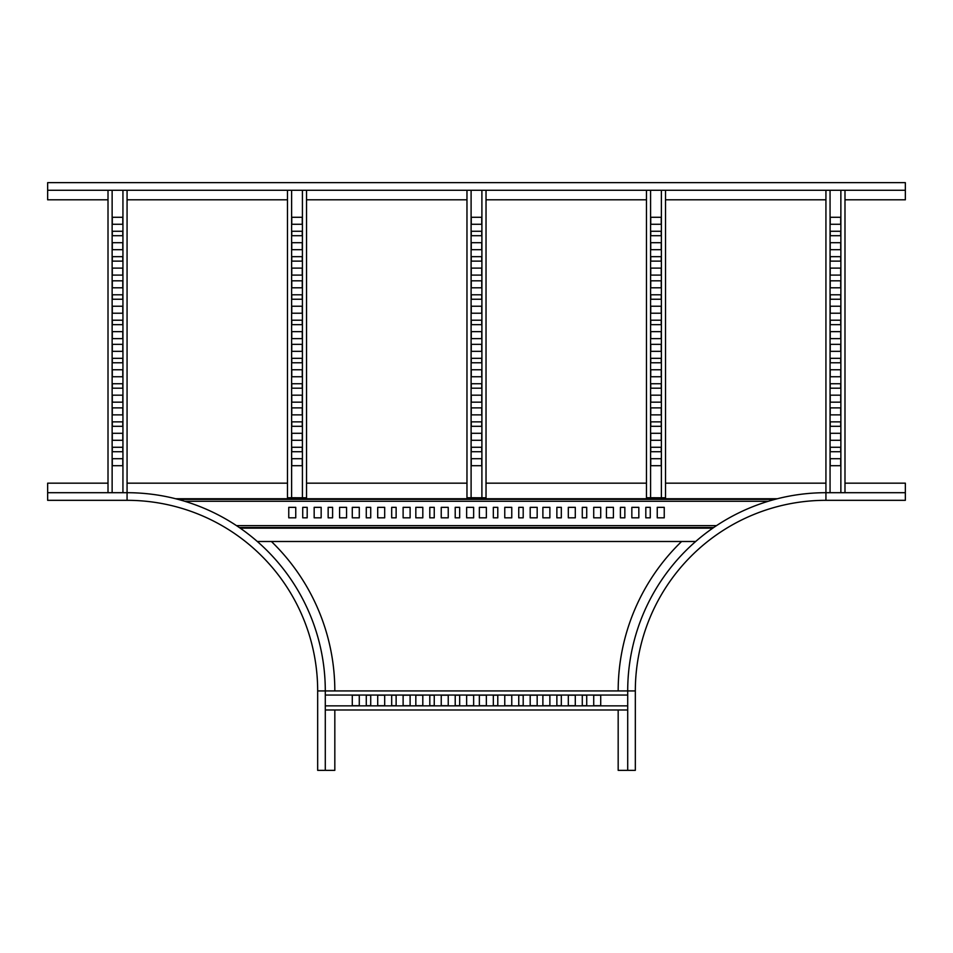 <?xml version="1.0" encoding="UTF-8"?>
<svg xmlns="http://www.w3.org/2000/svg" width="953" height="953" viewBox="0 0 953 953"><rect width="100%" height="100%" fill="white"/><g stroke="black" fill="none" stroke-linecap="round" stroke-linejoin="round"><path stroke-width="1.43" d="M127.071 190.278L127.071 500.325A190.6 190.6 0 0 1 317.671 690.925L317.671 770.346L325.295 770.346L325.295 690.925A198.224 198.224 0 0 0 127.071 492.701L47.65 492.701L47.65 500.325L127.071 500.325A190.6 190.6 0 0 1 317.671 690.925L627.705 690.925L627.705 770.346L635.329 770.346L635.329 690.925A190.6 190.6 0 0 1 825.929 500.325L905.35 500.325L905.35 492.701L825.929 492.701A198.224 198.224 0 0 0 627.705 690.925L635.329 690.925A190.6 190.6 0 0 1 825.929 500.325L825.929 190.278M47.65 492.701L47.65 483.171L108.011 483.171M271.402 541.495A207.754 207.754 0 0 1 334.825 690.925M325.295 770.346L334.825 770.346L334.825 709.985M627.705 770.346L618.175 770.346L618.175 709.985M618.175 690.925A207.754 207.754 0 0 1 681.598 541.495M905.35 492.701L905.35 483.171L844.989 483.171M624.846 517.824L624.846 507.341L620.403 507.341L620.403 517.824L624.846 517.824M561.317 517.824L561.317 507.341L556.874 507.341L556.874 517.824L561.317 517.824M497.788 517.824L497.788 507.341L493.332 507.341L493.332 517.824L497.788 517.824M434.246 517.824L434.246 507.341L429.803 507.341L429.803 517.824L434.246 517.824M638.832 517.824L638.832 507.341L631.839 507.341L631.839 517.824L638.832 517.824M575.29 517.824L575.29 507.341L568.31 507.341L568.31 517.824L575.29 517.824M511.761 517.824L511.761 507.341L504.768 507.341L504.768 517.824L511.761 517.824M448.232 517.824L448.232 507.341L441.239 507.341L441.239 517.824L448.232 517.824M650.268 517.824L650.268 507.341L645.812 507.341L645.812 517.824L650.268 517.824M586.726 517.824L586.726 507.341L582.283 507.341L582.283 517.824L586.726 517.824M523.197 517.824L523.197 507.341L518.754 507.341L518.754 517.824L523.197 517.824M459.668 517.824L459.668 507.341L455.212 507.341L455.212 517.824L459.668 517.824M664.241 517.824L664.241 507.341L657.248 507.341L657.248 517.824L664.241 517.824M600.712 517.824L600.712 507.341L593.719 507.341L593.719 517.824L600.712 517.824M537.17 517.824L537.17 507.341L530.19 507.341L530.19 517.824L537.17 517.824M473.641 517.824L473.641 507.341L466.648 507.341L466.648 517.824L473.641 517.824M613.41 517.824L613.41 507.341L606.43 507.341L606.43 517.824L613.41 517.824M549.881 517.824L549.881 507.341L542.888 507.341L542.888 517.824L549.881 517.824M486.352 517.824L486.352 507.341L479.359 507.341L479.359 517.824L486.352 517.824M422.81 517.824L422.81 507.341L415.83 507.341L415.83 517.824L422.81 517.824M346.57 507.341L339.59 507.341L339.59 517.824L346.57 517.824L346.57 507.341M332.597 507.341L328.154 507.341L328.154 517.824L332.597 517.824L332.597 507.341M321.161 507.341L314.168 507.341L314.168 517.824L321.161 517.824L321.161 507.341M307.188 507.341L302.732 507.341L302.732 517.824L307.188 517.824L307.188 507.341M295.752 507.341L288.759 507.341L288.759 517.824L295.752 517.824L295.752 507.341M359.281 507.341L352.288 507.341L352.288 517.824L359.281 517.824L359.281 507.341M410.112 507.341L403.119 507.341L403.119 517.824L410.112 517.824L410.112 507.341M396.126 507.341L391.683 507.341L391.683 517.824L396.126 517.824L396.126 507.341M384.69 507.341L377.71 507.341L377.71 517.824L384.69 517.824L384.69 507.341M370.717 507.341L366.274 507.341L366.274 517.824L370.717 517.824L370.717 507.341M774.944 499.372L178.056 499.372M239.274 527.521L713.726 527.521M127.071 483.171L287.484 483.171M306.544 483.171L466.97 483.171M486.03 483.171L646.456 483.171M665.516 483.171L825.929 483.171M695.69 541.495L257.31 541.495M122.782 447.279L122.782 451.722L112.299 451.722L112.299 447.279L122.782 447.279M122.782 383.737L122.782 388.193L112.299 388.193L112.299 383.737L122.782 383.737M122.782 433.293L122.782 440.286L112.299 440.286L112.299 433.293L122.782 433.293M122.782 369.764L122.782 376.757L112.299 376.757L112.299 369.764L122.782 369.764M122.782 421.857L122.782 426.313L112.299 426.313L112.299 421.857L122.782 421.857M122.782 358.328L122.782 362.771L112.299 362.771L112.299 358.328L122.782 358.328M122.782 407.884L122.782 414.877L112.299 414.877L112.299 407.884L122.782 407.884M122.782 344.355L122.782 351.335L112.299 351.335L112.299 344.355L122.782 344.355M122.782 458.715L122.782 465.695L112.299 465.695L112.299 458.715L122.782 458.715M122.782 395.173L122.782 402.166L112.299 402.166L112.299 395.173L122.782 395.173M108.011 190.278L108.011 492.701M122.782 224.277L112.299 224.277L112.299 217.284L122.782 217.284L122.782 224.277M122.782 235.713L112.299 235.713L112.299 231.257L122.782 231.257L122.782 235.713M122.782 249.686L112.299 249.686L112.299 242.693L122.782 242.693L122.782 249.686M122.782 261.122L112.299 261.122L112.299 256.679L122.782 256.679L122.782 261.122M122.782 275.095L112.299 275.095L112.299 268.115L122.782 268.115L122.782 275.095M122.782 338.637L112.299 338.637L112.299 331.644L122.782 331.644L122.782 338.637M122.782 287.806L112.299 287.806L112.299 280.813L122.782 280.813L122.782 287.806M122.782 299.242L112.299 299.242L112.299 294.799L122.782 294.799L122.782 299.242M122.782 313.215L112.299 313.215L112.299 306.235L122.782 306.235L122.782 313.215M122.782 324.651L112.299 324.651L112.299 320.208L122.782 320.208L122.782 324.651M112.132 190.278L112.132 492.701M122.937 492.701L122.937 190.278M291.773 231.257L302.256 231.257L302.256 235.701L291.773 235.701L291.773 231.257L302.256 231.257M291.773 294.799L302.256 294.799L302.256 299.242L291.773 299.242L291.773 294.787L302.256 294.787M291.773 242.693L302.256 242.693L302.256 249.686L291.773 249.686L291.773 242.693L302.256 242.693M291.773 306.235L302.256 306.235L302.256 313.215L291.773 313.215L291.773 306.223L302.256 306.223M291.773 256.679L302.256 256.679L302.256 261.122L291.773 261.122L291.773 256.667L302.256 256.667M291.773 320.208L302.256 320.208L302.256 324.651L291.773 324.651L291.773 320.208L302.256 320.208M291.773 268.115L302.256 268.115L302.256 275.095L291.773 275.095L291.773 268.103L302.256 268.103M291.773 331.644L302.256 331.644L302.256 338.625L291.773 338.625L291.773 331.644L302.256 331.644M291.773 217.284L302.256 217.284L302.256 224.265L291.773 224.265L291.773 217.284L302.256 217.284M291.773 280.813L302.256 280.813L302.256 287.806L291.773 287.806L291.773 280.813L302.256 280.813M306.544 497.788L287.484 497.74L306.544 497.788L306.544 190.278M291.773 458.715L302.256 458.715L302.256 465.695L291.773 465.695L291.773 458.703L302.256 458.703M291.773 447.279L302.256 447.279L302.256 451.722L291.773 451.722L291.773 447.267L302.256 447.267M291.773 433.293L302.256 433.293L302.256 440.286L291.773 440.286L291.773 433.293L302.256 433.293M291.773 421.857L302.256 421.857L302.256 426.301L291.773 426.301L291.773 421.857L302.256 421.857M291.773 407.884L302.256 407.884L302.256 414.865L291.773 414.865L291.773 407.884L302.256 407.884M291.773 344.355L302.256 344.355L302.256 351.335L291.773 351.335L291.773 344.343L302.256 344.343M291.773 395.173L302.256 395.173L302.256 402.166L291.773 402.166L291.773 395.173L302.256 395.173M291.773 383.737L302.256 383.737L302.256 388.181L291.773 388.181L291.773 383.737L302.256 383.737M291.773 369.764L302.256 369.764L302.256 376.745L291.773 376.745L291.773 369.764L302.256 369.764M291.773 358.328L302.256 358.328L302.256 362.771L291.773 362.771L291.773 358.328L302.256 358.328M291.618 497.752L291.618 190.278M287.484 497.74L287.484 190.278M302.423 497.74L302.423 190.278M471.258 231.257L481.741 231.257L481.741 235.701L471.258 235.701L471.258 231.257L481.741 231.257M471.258 294.799L481.741 294.799L481.741 299.242L471.258 299.242L471.258 294.787L481.741 294.787M471.258 242.693L481.741 242.693L481.741 249.686L471.258 249.686L471.258 242.693L481.741 242.693M471.258 306.235L481.741 306.235L481.741 313.215L471.258 313.215L471.258 306.223L481.741 306.223M471.258 256.679L481.741 256.679L481.741 261.122L471.258 261.122L471.258 256.667L481.741 256.667M471.258 320.208L481.741 320.208L481.741 324.651L471.258 324.651L471.258 320.208L481.741 320.208M471.258 268.115L481.741 268.115L481.741 275.095L471.258 275.095L471.258 268.103L481.741 268.103M471.258 331.644L481.741 331.644L481.741 338.625L471.258 338.625L471.258 331.644L481.741 331.644M471.258 217.284L481.741 217.284L481.741 224.265L471.258 224.265L471.258 217.284L481.741 217.284M471.258 280.813L481.741 280.813L481.741 287.806L471.258 287.806L471.258 280.813L481.741 280.813M486.03 497.788L466.97 497.74L486.03 497.788L486.03 190.278M471.258 458.715L481.741 458.715L481.741 465.695L471.258 465.695L471.258 458.703L481.741 458.703M471.258 447.279L481.741 447.279L481.741 451.722L471.258 451.722L471.258 447.267L481.741 447.267M471.258 433.293L481.741 433.293L481.741 440.286L471.258 440.286L471.258 433.293L481.741 433.293M471.258 421.857L481.741 421.857L481.741 426.301L471.258 426.301L471.258 421.857L481.741 421.857M471.258 407.884L481.741 407.884L481.741 414.865L471.258 414.865L471.258 407.884L481.741 407.884M471.258 344.355L481.741 344.355L481.741 351.335L471.258 351.335L471.258 344.343L481.741 344.343M471.258 395.173L481.741 395.173L481.741 402.166L471.258 402.166L471.258 395.173L481.741 395.173M471.258 383.737L481.741 383.737L481.741 388.181L471.258 388.181L471.258 383.737L481.741 383.737M471.258 369.764L481.741 369.764L481.741 376.745L471.258 376.745L471.258 369.764L481.741 369.764M471.258 358.328L481.741 358.328L481.741 362.771L471.258 362.771L471.258 358.328L481.741 358.328M471.104 497.752L471.104 190.278M466.97 497.74L466.97 190.278M481.896 497.74L481.896 190.278M650.744 231.257L661.227 231.257L661.227 235.701L650.744 235.701L650.744 231.257L661.227 231.257M650.744 294.799L661.227 294.799L661.227 299.242L650.744 299.242L650.744 294.787L661.227 294.787M650.744 242.693L661.227 242.693L661.227 249.686L650.744 249.686L650.744 242.693L661.227 242.693M650.744 306.235L661.227 306.235L661.227 313.215L650.744 313.215L650.744 306.223L661.227 306.223M650.744 256.679L661.227 256.679L661.227 261.122L650.744 261.122L650.744 256.667L661.227 256.667M650.744 320.208L661.227 320.208L661.227 324.651L650.744 324.651L650.744 320.208L661.227 320.208M650.744 268.115L661.227 268.115L661.227 275.095L650.744 275.095L650.744 268.103L661.227 268.103M650.744 331.644L661.227 331.644L661.227 338.625L650.744 338.625L650.744 331.644L661.227 331.644M650.744 217.284L661.227 217.284L661.227 224.265L650.744 224.265L650.744 217.284L661.227 217.284M650.744 280.813L661.227 280.813L661.227 287.806L650.744 287.806L650.744 280.813L661.227 280.813M665.516 497.788L646.456 497.74L665.516 497.788L665.516 190.278M650.744 458.715L661.227 458.715L661.227 465.695L650.744 465.695L650.744 458.703L661.227 458.703M650.744 447.279L661.227 447.279L661.227 451.722L650.744 451.722L650.744 447.267L661.227 447.267M650.744 433.293L661.227 433.293L661.227 440.286L650.744 440.286L650.744 433.293L661.227 433.293M650.744 421.857L661.227 421.857L661.227 426.301L650.744 426.301L650.744 421.857L661.227 421.857M650.744 407.884L661.227 407.884L661.227 414.865L650.744 414.865L650.744 407.884L661.227 407.884M650.744 344.355L661.227 344.355L661.227 351.335L650.744 351.335L650.744 344.343L661.227 344.343M650.744 395.173L661.227 395.173L661.227 402.166L650.744 402.166L650.744 395.173L661.227 395.173M650.744 383.737L661.227 383.737L661.227 388.181L650.744 388.181L650.744 383.737L661.227 383.737M650.744 369.764L661.227 369.764L661.227 376.745L650.744 376.745L650.744 369.764L661.227 369.764M650.744 358.328L661.227 358.328L661.227 362.771L650.744 362.771L650.744 358.328L661.227 358.328M650.577 497.752L650.577 190.278M646.456 497.74L646.456 190.278M661.382 497.74L661.382 190.278M582.283 695.213L586.726 695.213L586.726 705.696L582.283 705.696L582.283 695.213M518.754 695.213L523.197 695.213L523.197 705.696L518.754 705.696L518.754 695.213M568.31 695.213L575.29 695.213L575.29 705.696L568.31 705.696L568.31 695.213M504.768 695.213L511.761 695.213L511.761 705.696L504.768 705.696L504.768 695.213M556.874 695.213L561.317 695.213L561.317 705.696L556.874 705.696L556.874 695.213M493.332 695.213L497.788 695.213L497.788 705.696L493.332 705.696L493.332 695.213M542.888 695.213L549.881 695.213L549.881 705.696L542.888 705.696L542.888 695.213M479.359 695.213L486.352 695.213L486.352 705.696L479.359 705.696L479.359 695.213M593.719 695.213L600.712 695.213L600.712 705.696L593.719 705.696L593.719 695.213M530.19 695.213L537.17 695.213L537.17 705.696L530.19 705.696L530.19 695.213M325.295 709.985L627.705 709.985M359.281 695.213L359.281 705.696L352.288 705.696L352.288 695.213L359.281 695.213M370.717 695.213L370.717 705.696L366.274 705.696L366.274 695.213L370.717 695.213M384.69 695.213L384.69 705.696L377.71 705.696L377.71 695.213L384.69 695.213M396.126 695.213L396.126 705.696L391.683 705.696L391.683 695.213L396.126 695.213M410.112 695.213L410.112 705.696L403.119 705.696L403.119 695.213L410.112 695.213M473.641 695.213L473.641 705.696L466.648 705.696L466.648 695.213L473.641 695.213M422.81 695.213L422.81 705.696L415.83 705.696L415.83 695.213L422.81 695.213M434.246 695.213L434.246 705.696L429.803 705.696L429.803 695.213L434.246 695.213M448.232 695.213L448.232 705.696L441.239 705.696L441.239 695.213L448.232 695.213M459.668 695.213L459.668 705.696L455.212 705.696L455.212 695.213L459.668 695.213M325.295 705.851L627.705 705.851M627.705 695.059L325.295 695.059M830.218 235.713L830.218 231.257L840.701 231.257L840.701 235.713L830.218 235.713M830.218 299.242L830.218 294.799L840.701 294.799L840.701 299.242L830.218 299.242M830.218 249.686L830.218 242.693L840.701 242.693L840.701 249.686L830.218 249.686M830.218 313.215L830.218 306.235L840.701 306.235L840.701 313.215L830.218 313.215M830.218 261.122L830.218 256.679L840.701 256.679L840.701 261.122L830.218 261.122M830.218 324.651L830.218 320.208L840.701 320.208L840.701 324.651L830.218 324.651M830.218 275.095L830.218 268.115L840.701 268.115L840.701 275.095L830.218 275.095M830.218 338.637L830.218 331.644L840.701 331.644L840.701 338.637L830.218 338.637M830.218 224.277L830.218 217.284L840.701 217.284L840.701 224.277L830.218 224.277M830.218 287.806L830.218 280.813L840.701 280.813L840.701 287.806L830.218 287.806M844.989 492.701L844.989 190.278M830.218 458.715L840.701 458.715L840.701 465.695L830.218 465.695L830.218 458.715M830.218 447.279L840.701 447.279L840.701 451.722L830.218 451.722L830.218 447.279M830.218 433.293L840.701 433.293L840.701 440.286L830.218 440.286L830.218 433.293M830.218 421.857L840.701 421.857L840.701 426.313L830.218 426.313L830.218 421.857M830.218 407.884L840.701 407.884L840.701 414.877L830.218 414.877L830.218 407.884M830.218 344.355L840.701 344.355L840.701 351.335L830.218 351.335L830.218 344.355M830.218 395.173L840.701 395.173L840.701 402.166L830.218 402.166L830.218 395.173M830.218 383.737L840.701 383.737L840.701 388.193L830.218 388.193L830.218 383.737M830.218 369.764L840.701 369.764L840.701 376.757L830.218 376.757L830.218 369.764M830.218 358.328L840.701 358.328L840.701 362.771L830.218 362.771L830.218 358.328M840.868 492.701L840.868 190.278M830.063 190.278L830.063 492.701M47.65 190.278L905.35 190.278L905.35 182.654L47.65 182.654L47.65 199.808L108.011 199.808M905.35 190.278L905.35 199.808L844.989 199.808M825.929 199.808L665.516 199.808M646.456 199.808L486.03 199.808M466.97 199.808L306.544 199.808M287.484 199.808L127.071 199.808M184.739 501.278L768.261 501.278M716.549 525.615L236.451 525.615M175.614 498.741L777.386 498.741M712.808 528.153L240.192 528.153"/></g></svg>
